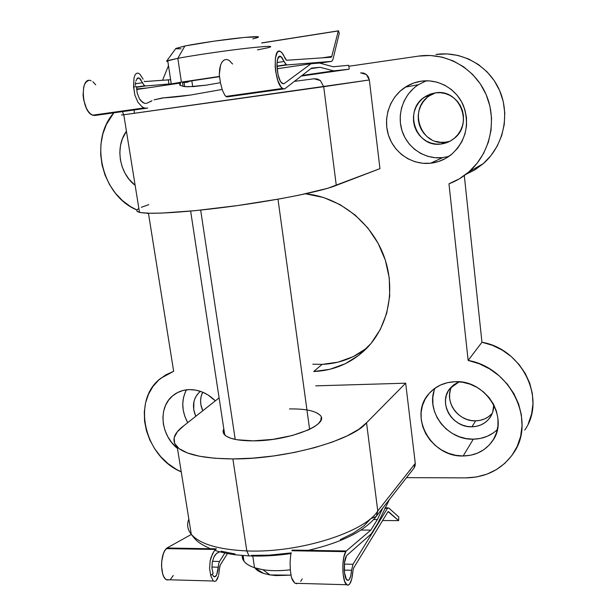 <?xml version="1.0" encoding="UTF-8"?>
<svg xmlns="http://www.w3.org/2000/svg" width="616" height="616" viewBox="0 0 616 616"><rect width="100%" height="100%" fill="white"/><g stroke="black" fill="none" stroke-linecap="round" stroke-linejoin="round"><path stroke-width="0.92" d="M308.316 550.357C342.35 542.319 365.065 530.9 376.461 516.108L377.77 510.972C364.726 532.216 298.745 553.26 246.808 550.927L249.018 555.902L250.674 555.978L249.018 555.902L246.808 550.927C298.745 553.26 364.726 532.216 377.77 510.972L366.535 422.768C352.791 440.348 285.362 459.328 232.871 458.928L246.808 550.927L232.871 458.928C204.05 458.658 185.508 454.708 177.254 447.07C171.271 440.563 173.496 433.425 183.945 425.641L219.088 397.874L183.945 425.641L177.331 431.754L174.136 437.776L174.659 443.482L179.071 448.617L187.387 452.937L199.422 456.225L214.791 458.265L232.871 458.928L252.86 458.15L273.82 455.932L294.71 452.383L314.507 447.686L332.286 442.08L347.231 435.851L358.774 429.313L366.535 422.768L377.77 510.972L415.276 463.348L405.667 383.19L366.535 422.768L405.667 383.19L415.276 463.348L415.045 466.096L413.729 468.422M413.428 88.496L408.239 94.156L404.235 100.724L401.54 107.931L400.246 115.515L400.408 123.185L401.994 130.661L404.958 137.668L409.178 143.944L414.506 149.264L420.751 153.43L427.673 156.287L435.027 157.711L442.534 157.65L430.584 163.225C412.435 165.196 394.502 153.322 388.65 135.736C382.705 118.18 389.705 97.236 405.313 87.156C410.264 83.969 415.638 81.974 421.452 81.15L429.375 80.881L437.214 82.228L444.644 85.154L451.374 89.536L457.134 95.211L461.677 101.963L464.834 109.509L466.474 117.548L466.535 125.756L465.026 133.803L462.015 141.38L457.626 148.186L452.052 153.962L445.507 158.489L438.261 161.615L430.584 163.225L422.784 163.279L415.145 161.777L407.946 158.789L401.463 154.439L395.919 148.887L391.514 142.342L388.419 135.035L386.748 127.25L386.563 119.258L387.88 111.357L390.652 103.85L394.802 97.012L400.169 91.114L406.56 86.379L413.744 83.014L421.452 81.15C438.792 78.725 456.756 89.197 463.571 105.96C469.831 124.894 465.819 141.025 451.551 154.377C445.345 159.398 438.353 162.347 430.584 163.225L442.534 157.65L448.848 156.418M434.095 390.829L432.809 397.528L432.909 404.442L434.395 411.303L437.206 417.871L441.241 423.893L446.338 429.152L452.329 433.456L458.982 436.636L466.058 438.569L473.288 439.177L463.178 455.979C431.323 457.365 408.362 416.37 428.582 394.109C435.219 386.386 443.997 382.259 454.908 381.728L462.531 382.228L470.054 384.161L477.177 387.464L483.614 392.015L489.104 397.62L493.431 404.073L496.419 411.111L497.944 418.449L497.951 425.787L496.458 432.848L493.516 439.339L489.258 445.022L483.868 449.672L477.554 453.114L470.562 455.239L463.178 455.979L455.671 455.301L448.333 453.253L441.426 449.911L435.212 445.422L429.906 439.932L425.718 433.664L422.784 426.842L421.228 419.719L421.105 412.551L422.422 405.605L425.148 399.145L429.175 393.416L434.38 388.642L440.563 385.008L447.493 382.667L454.908 381.728C485.57 379.41 509.979 418.318 492.269 441.295C485.277 450.773 475.583 455.671 463.178 455.979L473.288 439.177C482.752 438.977 490.767 435.789 497.343 429.606M189.243 389.605C198.914 389.52 207.615 393.262 215.346 400.831L207.869 394.848L201.832 391.845L195.541 390.074L189.243 389.605L183.175 390.436L177.577 392.538L172.665 395.818L168.607 400.13L165.565 405.32L163.64 411.172L162.901 417.471L163.363 423.977L165.011 430.453L167.775 436.652L171.556 442.35L177.47 448.425C160.553 435.042 157.919 407.407 172.78 395.718C177.423 391.884 182.913 389.851 189.243 389.605M305.528 193.801C338.592 196.843 370.432 221.383 383.345 254.547C396.273 287.718 388.996 325.718 366.505 348.471C351.813 362.909 334.242 370.593 313.798 371.517L329.891 369.284L345.26 363.74L359.159 355.047L371.025 343.466L380.334 329.414L386.663 313.405L389.705 296.073L389.281 278.116L385.377 260.283L378.139 243.335L367.852 227.989L354.962 214.899L340.024 204.612L323.685 197.536L305.528 193.801M366.836 348.102L353.176 356.664L338.076 362.139L322.122 364.379L312.805 364.187L322.122 364.379L313.783 371.417L322.122 364.379C338.8 363.663 353.746 358.204 366.974 347.994M491.745 413.875L488.426 416.786L484.53 418.965L480.218 420.335L475.652 420.843L471.941 426.788L476.568 426.28L480.95 424.901L484.892 422.699L488.257 419.75L490.906 416.177L492.731 412.104L493.755 404.681C493.878 409.54 492.592 413.89 489.882 417.756C485.531 423.515 479.548 426.526 471.941 426.788L475.652 420.843C482.482 420.62 488.041 418.079 492.338 413.205M424.817 96.897L429.46 95.811L435.504 92.847L429.46 95.811C407.777 109.024 420.705 146.238 445.422 142.204L441.048 144.021C415.985 148.094 402.833 110.31 424.817 96.897L435.458 92.854C459.759 88.365 473.966 124.486 453.653 138.816C449.896 141.734 445.691 143.466 441.048 144.021L445.422 142.204L449.919 141.256M289.474 408.932C304.781 408.708 314.845 410.687 319.666 414.868C331.362 423.916 289.666 441.025 253.315 440.863C238.592 440.848 229.067 438.877 224.74 434.95C222.923 433.117 222.615 431.085 223.808 428.852M406.537 477.646L465.619 477.885L476.484 476.977L486.879 474.181L496.458 469.577L504.897 463.27L511.896 455.463L517.209 446.4L520.635 436.367L522.037 425.702L521.352 414.76L518.595 403.934L513.852 393.585L507.284 384.091L499.114 375.768L489.643 368.907L479.202 363.74L468.152 360.429L448.956 183.799L459.444 178.779L468.93 171.872L477.1 163.286L483.66 153.276L488.357 142.18L491.029 130.346L491.56 118.18L489.905 106.106L486.116 94.541L480.326 83.892L472.726 74.536L463.586 66.79L453.23 60.922L442.034 57.119L430.376 55.502L418.657 56.094L348.91 66.251L418.657 56.094C445.999 51.998 474.736 68.068 486.086 94.456C497.536 120.805 489.997 153.446 469.069 171.756C463.032 177.038 456.333 181.05 448.956 183.799L468.152 360.429L481.958 342.25L464.302 175.575L481.958 342.25L468.152 360.429C510.649 367.706 536.536 421.075 513.444 453.214C502.14 469.292 486.193 477.515 465.619 477.885L406.537 477.646M188.843 519.088C186.679 524.516 187.495 529.598 191.291 534.326C199.784 544.051 218.287 549.58 246.808 550.927C218.372 549.587 199.884 544.082 191.353 534.395M137.36 209.594L138.869 208.501C135.928 210.202 136.136 211.473 139.486 212.328C148.787 214.738 188.25 212.312 234.203 206.029C280.141 199.761 323.115 190.898 336.282 185.385L323.708 86.702L123.785 114.776C120.613 115.184 120.582 115.146 123.708 114.668C120.574 115.146 120.613 115.184 123.824 114.769L369.338 79.965L379.964 168.645L336.282 185.385L323.708 86.702L369.338 79.965L379.964 168.645L327.704 188.296L299.237 195.126L280.395 198.752L237.684 205.544L195.241 210.649L161.184 213.113L149.203 213.236L141.172 212.651L137.237 211.411M528.328 423.554L531.6 413.998L532.956 403.865L532.332 393.485L529.737 383.229L525.263 373.442L519.049 364.472L511.318 356.625L502.348 350.173L492.446 345.33L481.958 342.25C522.291 348.918 546.708 399.345 524.747 430.06M474.205 170.255L483.213 163.702L490.975 155.571L497.212 146.108L501.693 135.62L504.258 124.447L504.781 112.967L503.249 101.586L499.692 90.683L494.24 80.65L487.071 71.833L478.44 64.541L468.653 59.013L458.05 55.44L447.008 53.915L435.905 54.477C461.846 50.604 488.988 65.743 499.661 90.606C510.433 115.423 503.233 146.238 483.344 163.594L475.021 169.762L465.858 174.405M202.749 410.787L200.847 404.496L200.593 400.446L201.093 396.519L202.672 392.184C199.877 398.005 199.907 404.204 202.749 410.78M451.867 386.401C443.551 400.9 457.934 421.767 475.652 420.843L471.001 420.482L466.443 419.265L462.154 417.232L458.296 414.483L455.008 411.103L452.413 407.23L450.612 403.003L449.665 398.583L449.611 394.132L450.458 389.82M445.422 142.204L440.594 142.273L435.858 141.372M431.4 139.555L427.381 136.891L423.947 133.472L421.236 129.429L419.334 124.925L418.318 120.112L418.241 115.184L419.088 110.318L420.843 105.698L423.438 101.494L426.788 97.882M173.65 371.302L165.658 374.913L158.666 380.072L152.891 386.586L148.494 394.24L145.599 402.787L144.29 411.942L144.598 421.413L146.493 430.923L149.911 440.171L154.747 448.879L160.853 456.779L168.045 463.632L176.107 469.215L181.243 471.887C144.252 456.518 131.324 400.177 160.661 378.363L173.65 371.302L148.502 213.598L146.223 213.128L148.502 213.598L173.65 371.302M113.791 112.836L106.352 124.509L102.834 134.026L100.932 144.167L100.685 154.631L102.087 165.08L105.082 175.206L109.586 184.692L115.454 193.262L122.499 200.639L130.523 206.614L136.998 210.025C102.102 195.957 88.55 141.126 113.791 112.836M410.202 470.378L409.74 470.455M315.738 385.855L405.667 383.19L315.738 385.855M360.63 72.873L363.656 73.081L366.374 74.498L368.368 76.915L369.338 79.965L366.374 74.498L360.63 72.873M135.135 185.324L128.99 179.202L125.04 173.273L122.13 166.682L120.366 159.667L119.827 152.483L120.52 145.407L122.438 138.692L126.434 131.231C114.869 146.847 119.265 173.358 135.135 185.324M471.941 426.788C452.098 427.874 437.599 402.479 450.034 388.396L459.151 381.828L453.969 384.638L450.681 387.633L448.117 391.229L446.377 395.287L445.522 399.653L445.576 404.165L446.538 408.647L448.371 412.936L451.012 416.87L454.346 420.305L458.258 423.1L462.608 425.163L467.221 426.411L471.941 426.788M195.765 416.3C191.761 406.591 193.039 398.498 199.599 392.03L197.143 394.633L195.195 397.898L193.94 401.593L193.709 409.671L195.765 416.3M185.401 391.838L183.506 397.505L182.76 403.603L183.183 409.902L184.754 416.154L187.711 422.668C181.605 411.172 181.173 400.223 186.417 389.828M435.035 388.172C424.955 410.749 447.031 440.278 473.288 439.177L480.411 438.43L487.156 436.336L493.247 432.979M405.313 87.156L418.395 84.692L426.295 80.796L418.395 84.692C403.341 94.371 396.535 114.484 402.217 131.331C407.807 148.21 425.055 159.575 442.534 157.65M435.458 92.854L440.402 92.708L445.276 93.555L449.896 95.38L454.069 98.106L457.634 101.625L460.452 105.806L462.408 110.48L463.425 115.462L463.471 120.551L462.531 125.556L460.668 130.276L457.942 134.527L454.469 138.146L450.388 141.002L445.853 142.981L441.048 144.021L436.151 144.082L431.354 143.174L426.826 141.326L422.745 138.608L419.265 135.143L416.501 131.039L414.576 126.457L413.544 121.575L413.452 116.563L414.306 111.619L416.085 106.93L418.718 102.664L422.106 98.999L426.133 96.065L430.638 93.986L435.458 92.854M141.318 207.299L148.779 204.643M321.175 417.486L320.797 420.405L318.51 423.523L314.36 426.719L308.47 429.868L292.423 435.474L272.934 439.37L253.315 440.863L236.921 439.732L230.8 438.245L226.372 436.236L223.793 433.787L223.115 431.015M316.401 412.666L319.673 414.876M150.897 101.54L150.088 101.655M294.417 81.358L314.122 78.771L320.412 80.596L323.708 86.702L320.412 80.596L317.433 79.01L314.122 78.771L294.417 81.358M376.137 516.493L370.793 518.657L363.91 525.895L353.638 532.979L340.325 539.57M291.152 552.906L269.392 555.147L251.413 555.363M235.073 554L221.082 551.166M134.211 113.113L134.226 109.964M376.538 516.008L413.921 468.198L415.276 463.348L377.77 510.972L376.345 516.247M269.9 47.201C273.758 45.669 264.387 46.215 241.788 48.833C220.289 51.413 192.369 55.571 177.816 58.343L181.397 82.121L171.987 83.784L170.232 84.223L171.987 84.3C169.754 84.461 169.516 84.346 171.271 83.938L181.397 82.121L177.816 58.343L184.877 45.992L175.868 48.425L166.628 61.099L177.816 58.343L167.714 60.607C166.166 61.123 166.204 61.407 167.852 61.469L166.628 61.099M254.539 567.729C246.054 564.772 241.934 560.691 242.165 555.486L243.967 561.207C246 563.871 249.526 566.05 254.539 567.729L252.776 556.04L254.539 567.729C264.141 570.763 276.06 571.448 290.313 569.8C280.241 571.017 271.079 570.978 262.824 569.692L254.539 567.729L263.548 573.38L254.539 567.729M254.986 568.014C256.626 570.216 259.482 572.002 263.548 573.38L258.997 571.394M235.212 439.408L200.67 210.095L235.212 439.408M277.985 199.184L309.617 429.329M183.399 82.544L191.838 80.827L192.7 86.617L191.838 80.827L184.076 82.529M175.829 48.479L184.877 45.992L213.698 41.21L244.76 37.391L258.597 36.906M256.218 38.03L252.806 38.862M181.058 48.81L176.114 48.741M181.397 82.121L219.442 76.43L181.397 82.121M187.972 82.174L184.993 82.459M191.838 80.827L219.465 76.684L191.838 80.827M290.96 575.144L275.868 575.59L269.238 574.797L263.548 573.38L270.093 574.944L290.96 575.144M255.763 568.938L254.986 568.006M255.956 38.1C262.177 36.213 256.295 36.198 238.323 38.061C221.113 39.94 197.182 43.497 184.877 45.992L177.816 58.343C193.301 55.394 223.908 50.889 245.707 48.371C268.384 45.869 275.637 45.7 267.467 47.855L257.465 49.896M398.637 520.62L398.791 517.001L388.711 507.938L387.479 508.308L352.976 564.287L351.582 570.277C350.851 577.8 349.326 581.065 347.024 580.072C343.666 577.954 343.235 560.306 346.415 555.978L344.475 562.924L344.46 572.518L346.392 579.356L348.248 580.349L349.172 579.625L350.727 575.983L351.582 570.277L344.252 570.108L351.582 570.277L352.976 564.287L387.479 508.308L384.823 508.308L388.711 507.938L398.791 517.001L398.644 520.628L388.534 511.65L387.918 511.85L353.615 568.006L352.922 571.055L353.615 568.006L387.918 511.85L388.534 511.65L388.08 511.65L398.637 520.62L382.621 520.52L398.644 520.628L382.621 520.52M219.565 568.16L220.235 565.034L227.443 553.53L220.205 565.088M291.445 577.592L294.671 582.967L296.658 583.768L294.671 582.967L292.923 580.857L291.445 577.592L290.375 570.547L291.445 577.592M290.082 562.631L290.375 570.547L290.082 562.631L290.629 555.547L290.082 562.631M291.183 552.783L290.629 555.547L291.183 552.783M346.646 584.73C349.857 586.07 351.944 581.512 352.922 571.055L351.782 578.932L349.665 584.037L348.402 585.092L347.093 585.015L344.714 581.55L343.143 574.458L342.812 565.588L343.797 557.272L345.838 551.659L291.884 550.75L345.838 551.659L346.269 550.989L292.192 550.088L346.269 550.989L345.838 551.659C341.457 557.519 342.034 581.82 346.646 584.73L295.149 583.29M166.328 548.633C160.037 554.107 160.083 576.907 166.428 579.702L169.616 579.787L167.044 579.979L165.327 578.832L163.825 576.692L162.639 573.688L161.531 565.927L161.677 561.692L163.309 553.884L164.695 550.835L166.951 548.009L191.36 534.434L166.951 548.009L216.47 548.833L166.951 548.009L166.328 548.633L215.723 549.464L213.937 551.428L215.723 549.464L166.328 548.633M212.358 554.1L213.937 551.428L211.072 557.334L210.148 560.96L212.358 554.1M209.579 568.637L210.148 560.96L209.579 568.637L210.772 575.498L209.579 568.637M210.664 575.498L213.121 573.434L211.966 568.429L212.22 562.57L213.814 557.218L216.37 553.599L219.696 551.774L216.901 553.145L215.007 555.132L213.814 557.218L212.22 562.57L211.966 568.429L213.121 573.434L210.664 575.498L213.128 580.703L210.664 575.498M214.576 581.466L213.128 580.703L214.576 581.466L216 580.903L214.576 581.466M217.309 579.078L216 580.903L218.387 576.137L217.309 579.078M219.797 566.22L218.634 575.182M212.428 574.582L213.775 576.553L214.776 576.884L216.647 574.99L217.925 570.247L218.665 563.809L218.218 567.205L211.896 567.059L218.218 567.205L216.647 574.99L215.762 576.353L213.79 576.561L213.128 575.845M352.976 564.287L344.352 564.102L352.976 564.287M219.527 561.476L212.458 561.33L219.527 561.476L218.665 563.809L219.527 561.476L224.886 553.014L219.527 561.476M361.03 530.029L370.801 530.13L346.269 550.989L370.801 530.13L361.03 530.029M346.723 555.501L371.279 533.841L377.87 523.169L389.404 499.553L377.87 523.169L371.279 533.841L346.723 555.501M373.735 519.504L377.4 519.527L370.801 530.13L377.4 519.527L373.735 519.504M382.89 507.877L377.4 519.527L382.89 507.877M173.258 575.498L170.671 579.094M302.225 578.894L300.724 581.342M220.405 82.683L206.291 85.154L220.405 82.683M331.192 57.242L286.517 60.276L281.928 52.753L280.265 51.451L278.678 51.344L277.285 52.445L275.421 57.989L275.167 66.69L275.683 71.533L277.847 80.588L280.981 86.887L282.659 88.465L284.261 88.858L282.598 88.427C274.289 84.207 272.28 45.545 280.673 51.667C282.251 52.683 283.722 54.963 285.077 58.497L286.517 60.276L331.192 57.242L331.778 56.41L322.014 57.866L331.778 56.41L331.192 57.242M144.183 81.158L144.899 81.558L168.299 79.88L168.93 84.022L171.256 83.814L145.438 85.978L143.982 85.177L145.438 85.978L136.529 87.303L145.438 85.978L168.93 84.022L168.299 79.88L170.624 79.695L144.691 81.535M139.832 74.105L137.992 73.073L139.832 74.105L143.128 79.179M133.695 86.948L133.972 78.194L134.935 75.183L136.313 73.435L134.935 75.183L133.972 78.194L133.572 86.964L134.881 95.141L133.695 86.948L136.552 86.633L133.695 86.948M137.953 102.31L134.881 95.141L137.953 102.31L142.242 106.968L137.953 102.31M144.567 108.031L142.242 106.968L144.567 108.031L146.854 108.185L144.567 108.031M88.381 80.596L86.433 81.728L84.831 83.93L83.691 87.064L83.075 95.249L83.645 99.761L86.348 108.123L88.296 111.427L90.475 113.837L92.731 115.223L94.933 115.485L147.748 108.062L94.933 115.485L92.646 115.184C81.343 111.742 79.749 75.591 91.114 80.765L90.56 80.588M227.173 96.889L284.815 88.781L311.573 68.099L320.066 67.306L310.864 68.653L320.066 67.306L333.664 70.863L302.102 75.422L349.095 69.2L301.247 76.084L349.095 69.2L349.187 68.53L349.095 69.2L333.664 70.863L320.066 67.306L311.573 68.099L284.815 88.781L227.173 96.889L226.049 96.558L227.173 96.889M224.84 95.295L226.049 96.558L224.84 95.295L222.407 90.213L224.84 95.295M220.397 82.659L222.407 90.213L220.397 82.659L219.234 74.205L220.397 82.659M219.358 74.189L219.619 69.254L220.582 65.019L219.358 74.189M222.168 61.831L220.582 65.019L222.168 61.831L224.255 59.921L222.168 61.831M226.65 59.444L224.255 59.921L226.65 59.444L229.183 60.414L232.571 64.018M136.96 78.594L137.561 78.086L139.308 78.178L142.527 82.721L135.412 83.784L142.527 82.721L143.982 85.177L142.311 82.221M135.574 82.375L135.335 85.401M137.152 92.901L136.552 86.633L137.152 92.901L139.324 98.568L137.152 92.901M142.558 102.333L139.324 98.568L140.856 100.754L144.344 103.226L142.558 102.333M146.1 103.373L144.344 103.226L146.1 103.373M284.13 61.477L277 62.547L284.13 61.477L285.539 64.079L286.979 64.934L286.248 64.726L280.988 56.672C274.859 52.221 276.33 80.388 282.39 83.476L283.583 83.791L281.196 82.336L280.01 80.388L278.024 74.636L276.9 64.357L277.677 58.982L279.471 56.456L280.619 56.487L281.828 57.38L284.13 61.477M276.907 66.428L286.979 64.934L331.708 61.361L319.781 63.117L331.708 61.361L332.879 59.683L331.708 61.361L286.979 64.934L276.907 66.428M147.848 87.872L136.575 89.02L147.848 87.872M151.959 100.747L146.739 103.288L151.959 100.747M179.641 84.584L180.065 85.393L180.488 83.044L136.613 89.536L180.488 83.044L179.664 84.338M180.065 85.393L184.584 86.625L188.596 86.756L206.291 85.154L193.663 86.556L184.584 86.625L180.065 85.393M277.061 68.769L311.011 63.748L283.976 83.745L311.011 63.748L277.061 68.769M222.145 89.443L190.367 95.08L162.193 97.99L154.077 99.838L163.556 97.875C171.379 97.451 180.311 96.519 190.367 95.08L222.145 89.443M349.187 68.53L348.618 65.288L349.187 68.53M348.618 65.288L333.148 66.767L319.519 63.048L311.011 63.748L319.519 63.048L333.148 66.767L348.618 65.288M332.879 59.683L339.3 33.249L332.879 59.683M339.3 33.249L338.438 30.808L339.3 33.249M338.315 30.931L331.778 56.41L338.315 30.931L261.723 42.989L338.315 30.931M162.555 80.288L168.484 65.642L162.555 80.288M95.703 84.792L92.808 81.705M95.703 115.377L97.174 114.553M182.575 82.875L183.114 86.448L182.575 82.875M137.992 73.073L136.313 73.435M135.836 81.05L137.561 78.086L138.746 77.947L140.024 78.717L141.318 80.349M214.838 550.319C221.768 552.806 234.049 554.731 236.182 554.877L249.041 555.917C262.516 556.456 276.507 555.67 290.998 553.545M491.676 414.73L489.882 417.756M210.51 548.733C197.528 542.966 195.495 539.793 191.291 534.326L177.254 447.07M224.74 434.95L190.637 211.088M139.486 212.328L123.785 114.776L122.407 111.627M200.539 391.376L199.599 392.03M177.293 392.692L172.78 395.718M469.069 171.756L483.344 163.594M243.967 561.207L243.104 555.563M184.692 86.633L184.03 82.221M171.271 83.938L167.714 60.607M262.824 569.692L270.093 574.944M166.428 579.702L213.483 581.011M388.511 511.627L388.111 511.627M385.031 507.869L387.841 507.877M144.206 107.923L92.646 115.184M282.598 88.427L225.864 96.419M139.308 78.178L137.022 78.525M278.702 57.018L280.988 56.672M136.536 87.002L144.698 85.786M286.248 64.726L276.9 66.12M338.361 30.823L261.631 42.912"/></g></svg>
